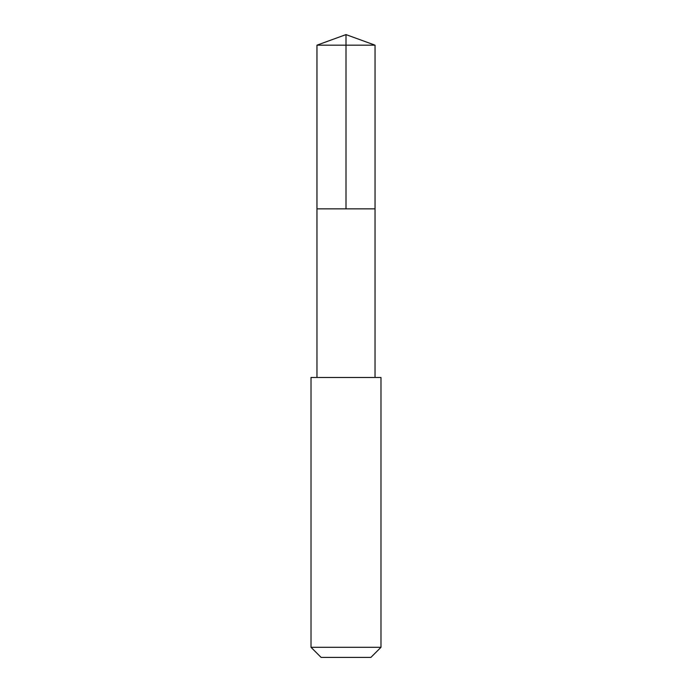 <?xml version="1.0" encoding="UTF-8"?>
<svg xmlns="http://www.w3.org/2000/svg" width="692" height="692" viewBox="0 0 692 692"><rect width="100%" height="100%" fill="white"/><g stroke="black" fill="none" stroke-linecap="round" stroke-linejoin="round"><path stroke-width="1.04" d="M316.962 208.846L375.038 208.846L375.038 45.17L316.962 45.17L316.962 208.846L375.038 208.846L375.029 377.477L316.971 377.477L316.962 208.846M326.434 377.486L311.011 377.486L311.011 647.297L380.989 647.297L380.989 377.486L326.434 377.486M380.989 647.297L370.886 657.4L321.114 657.4L311.011 647.297M346 208.846L346 34.6L316.962 45.17M346 34.6L375.038 45.17M316.971 377.477L311.011 377.486M375.029 377.477L380.989 377.486"/></g></svg>
